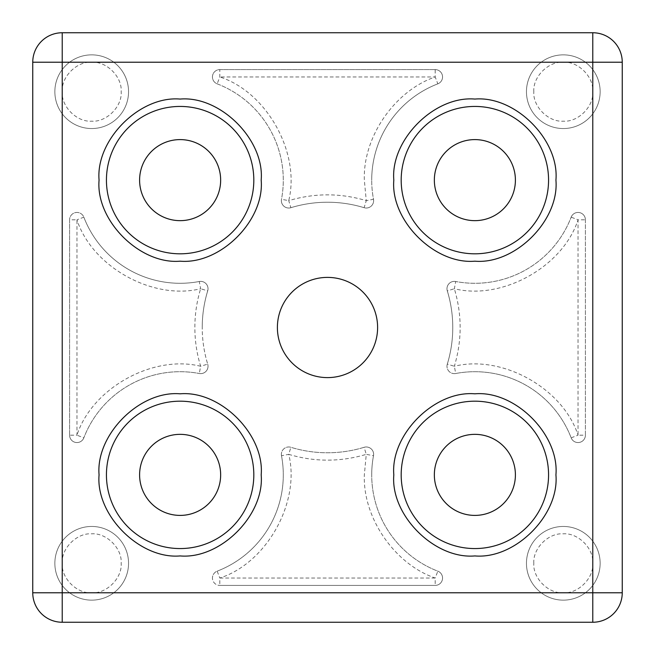 <?xml version="1.0" encoding="UTF-8"?>
<svg xmlns="http://www.w3.org/2000/svg" width="655" height="655" viewBox="0 0 655 655"><rect width="100%" height="100%" fill="white"/><g stroke="black" fill="none" stroke-linecap="round" stroke-linejoin="round"><path stroke-width="0.49" stroke-dasharray="3.27 2.46" d="M371.712 180.125A103.162 103.162 0 0 1 437.835 83.84A7.369 7.369 0 0 0 435.19 69.594A7.369 7.369 0 0 1 437.835 83.84A103.162 103.162 0 0 0 371.712 180.125A103.162 103.162 0 0 1 437.835 83.84L435.19 76.962C394.556 90.906 362.772 137.182 364.344 180.125L366.268 200.651L373.506 199.284A103.162 103.162 0 0 1 371.712 180.125A103.162 103.162 0 0 0 373.506 199.284A7.369 7.369 0 0 1 364.115 207.701A125.269 125.269 0 0 0 290.885 207.701A125.269 125.269 0 0 1 364.115 207.701A7.369 7.369 0 0 0 373.506 199.284A7.369 7.369 0 0 1 364.115 207.701L366.268 200.651C340.42 192.93 314.58 192.93 288.732 200.651L290.885 207.701A7.369 7.369 0 0 1 281.363 200.651A7.369 7.369 0 0 0 290.885 207.701A125.269 125.269 0 0 1 364.115 207.701M371.712 474.875A103.162 103.162 0 0 1 373.506 455.716A7.369 7.369 0 0 0 364.115 447.3A7.369 7.369 0 0 1 373.506 455.716A103.162 103.162 0 0 0 371.712 474.875A103.162 103.162 0 0 1 373.506 455.716L366.268 454.349L364.344 474.875C362.772 517.81 394.547 564.086 435.19 578.038L437.835 571.16A103.162 103.162 0 0 1 371.712 474.875A103.162 103.162 0 0 0 437.835 571.16A7.369 7.369 0 0 1 435.19 585.406L219.81 585.406A7.369 7.369 0 0 1 212.441 578.038A7.369 7.369 0 0 0 219.81 585.406A7.369 7.369 0 0 1 217.165 571.16A7.369 7.369 0 0 0 212.441 578.038A7.369 7.369 0 0 1 217.165 571.16A103.162 103.162 0 0 0 281.494 455.716A103.162 103.162 0 0 1 217.165 571.16L219.81 578.038C266.732 562.981 300.62 502.18 288.732 454.349L281.494 455.716A7.369 7.369 0 0 1 281.363 454.349A7.369 7.369 0 0 0 281.494 455.716A103.162 103.162 0 0 1 217.165 571.16M202.231 327.5A125.269 125.269 0 0 1 207.701 290.885L200.651 288.732C196.795 301.365 194.862 314.285 194.862 327.5C194.862 340.715 196.795 353.635 200.651 366.268L207.701 364.115A125.269 125.269 0 0 1 202.231 327.5A125.269 125.269 0 0 0 207.701 364.115A7.369 7.369 0 0 1 199.284 373.506A103.162 103.162 0 0 0 83.84 437.835A103.162 103.162 0 0 1 199.284 373.506A7.369 7.369 0 0 0 207.701 364.115A7.369 7.369 0 0 1 199.284 373.506L200.651 366.268C152.828 354.38 92.019 388.259 76.962 435.19L83.84 437.835A7.369 7.369 0 0 1 69.594 435.19L69.594 219.81A7.369 7.369 0 0 1 83.84 217.165A7.369 7.369 0 0 0 69.594 219.81A7.369 7.369 0 0 1 83.84 217.165A103.162 103.162 0 0 0 199.284 281.494A103.162 103.162 0 0 1 83.84 217.165L76.962 219.81C92.019 266.732 152.82 300.62 200.651 288.732L199.284 281.494A7.369 7.369 0 0 1 207.701 290.885A125.269 125.269 0 0 0 202.231 327.5A125.269 125.269 0 0 1 207.701 290.885A7.369 7.369 0 0 0 199.284 281.494A103.162 103.162 0 0 1 83.84 217.165M533.825 91.7C532.703 76.864 548.456 61.103 563.3 62.225C578.136 61.103 593.897 76.856 592.775 91.7C593.897 106.536 578.144 122.297 563.3 121.175C548.464 122.297 532.703 106.544 533.825 91.7M526.456 91.7A36.844 36.844 0 0 1 563.3 54.856A36.844 36.844 0 0 1 600.144 91.7A36.844 36.844 0 0 1 563.3 128.544A36.844 36.844 0 0 1 526.456 91.7A36.844 36.844 0 0 1 563.3 54.856A36.844 36.844 0 0 1 600.144 91.7A36.844 36.844 0 0 1 563.3 128.544A36.844 36.844 0 0 1 526.456 91.7A36.844 36.844 0 0 0 563.3 128.544A36.844 36.844 0 0 0 600.144 91.7M62.225 91.7C61.103 76.864 76.856 61.103 91.7 62.225C106.536 61.103 122.297 76.856 121.175 91.7C122.297 106.536 106.544 122.297 91.7 121.175C76.864 122.297 61.103 106.544 62.225 91.7M54.856 91.7A36.844 36.844 0 0 1 91.7 54.856A36.844 36.844 0 0 1 128.544 91.7A36.844 36.844 0 0 1 91.7 128.544A36.844 36.844 0 0 1 54.856 91.7A36.844 36.844 0 0 1 91.7 54.856A36.844 36.844 0 0 1 128.544 91.7A36.844 36.844 0 0 1 91.7 128.544A36.844 36.844 0 0 1 54.856 91.7A36.844 36.844 0 0 0 91.7 128.544A36.844 36.844 0 0 0 128.544 91.7M62.225 563.3C61.103 548.464 76.856 532.703 91.7 533.825C106.536 532.703 122.297 548.456 121.175 563.3C122.297 578.136 106.544 593.897 91.7 592.775C76.864 593.897 61.103 578.144 62.225 563.3M54.856 563.3A36.844 36.844 0 0 1 91.7 526.456A36.844 36.844 0 0 1 128.544 563.3A36.844 36.844 0 0 1 91.7 600.144A36.844 36.844 0 0 1 54.856 563.3A36.844 36.844 0 0 1 91.7 526.456A36.844 36.844 0 0 1 128.544 563.3A36.844 36.844 0 0 1 91.7 600.144A36.844 36.844 0 0 1 54.856 563.3A36.844 36.844 0 0 0 91.7 600.144A36.844 36.844 0 0 0 128.544 563.3M533.825 563.3C532.703 548.464 548.456 532.703 563.3 533.825C578.136 532.703 593.897 548.456 592.775 563.3C593.897 578.136 578.144 593.897 563.3 592.775C548.464 593.897 532.703 578.144 533.825 563.3M526.456 563.3A36.844 36.844 0 0 1 563.3 526.456A36.844 36.844 0 0 1 600.144 563.3A36.844 36.844 0 0 1 563.3 600.144A36.844 36.844 0 0 1 526.456 563.3A36.844 36.844 0 0 1 563.3 526.456A36.844 36.844 0 0 1 600.144 563.3A36.844 36.844 0 0 1 563.3 600.144A36.844 36.844 0 0 1 526.456 563.3A36.844 36.844 0 0 0 563.3 600.144A36.844 36.844 0 0 0 600.144 563.3M220.653 474.875A40.528 40.528 0 0 1 180.125 515.403A40.528 40.528 0 0 1 139.597 474.875A40.528 40.528 0 0 1 180.125 434.347A40.528 40.528 0 0 1 220.653 474.875M515.403 180.125A40.528 40.528 0 0 1 474.875 220.653A40.528 40.528 0 0 1 434.347 180.125A40.528 40.528 0 0 1 474.875 139.597A40.528 40.528 0 0 1 515.403 180.125M220.653 180.125A40.528 40.528 0 0 1 180.125 220.653A40.528 40.528 0 0 1 139.597 180.125A40.528 40.528 0 0 1 180.125 139.597A40.528 40.528 0 0 1 220.653 180.125M515.403 474.875A40.528 40.528 0 0 1 474.875 515.403A40.528 40.528 0 0 1 434.347 474.875A40.528 40.528 0 0 1 474.875 434.347A40.528 40.528 0 0 1 515.403 474.875M377.607 327.5A50.108 50.108 0 0 1 327.5 377.607A50.108 50.108 0 0 1 277.392 327.5A50.108 50.108 0 0 1 327.5 277.392A50.108 50.108 0 0 1 377.607 327.5M290.885 207.701A7.369 7.369 0 0 1 281.494 199.284L288.732 200.651C300.62 152.828 266.741 92.019 219.81 76.962L435.19 76.962L435.19 69.594L219.81 69.594L219.81 76.962L217.165 83.84A7.369 7.369 0 0 1 219.81 69.594A7.369 7.369 0 0 0 217.165 83.84A103.162 103.162 0 0 1 281.494 199.284A7.369 7.369 0 0 0 281.363 200.651A7.369 7.369 0 0 1 281.494 199.284A103.162 103.162 0 0 0 217.165 83.84A7.369 7.369 0 0 1 219.81 69.594L435.19 69.594A7.369 7.369 0 0 1 437.835 83.84M447.3 364.115A7.369 7.369 0 0 0 455.716 373.506A103.162 103.162 0 0 1 571.16 437.835A7.369 7.369 0 0 0 585.406 435.19A7.369 7.369 0 0 1 571.16 437.835A103.162 103.162 0 0 0 455.716 373.506A7.369 7.369 0 0 1 447.3 364.115A125.269 125.269 0 0 0 447.3 290.885A125.269 125.269 0 0 1 447.3 364.115L454.349 366.268L455.716 373.506A103.162 103.162 0 0 1 571.16 437.835L578.038 435.19C562.981 388.268 502.18 354.38 454.349 366.268C462.07 340.42 462.07 314.58 454.349 288.732L447.3 290.885A7.369 7.369 0 0 1 446.98 288.732A7.369 7.369 0 0 0 447.3 290.885A125.269 125.269 0 0 1 447.3 364.115A7.369 7.369 0 0 0 455.716 373.506M447.3 290.885A7.369 7.369 0 0 1 455.716 281.494A7.369 7.369 0 0 0 446.98 288.732A7.369 7.369 0 0 1 455.716 281.494A103.162 103.162 0 0 0 571.16 217.165A103.162 103.162 0 0 1 455.716 281.494L454.349 288.732C502.172 300.62 562.981 266.741 578.038 219.81L571.16 217.165A7.369 7.369 0 0 1 585.406 219.81L585.406 435.19A7.369 7.369 0 0 1 571.16 437.835M290.885 447.3A7.369 7.369 0 0 0 281.363 454.349A7.369 7.369 0 0 1 290.885 447.3A125.269 125.269 0 0 0 364.115 447.3A125.269 125.269 0 0 1 290.885 447.3L288.732 454.349C314.58 462.07 340.42 462.07 366.268 454.349L364.115 447.3A125.269 125.269 0 0 1 290.885 447.3A7.369 7.369 0 0 0 281.494 455.716M106.438 474.875A73.688 73.688 0 0 0 180.125 548.562A73.688 73.688 0 0 0 253.812 474.875A73.688 73.688 0 0 0 180.125 401.188A73.688 73.688 0 0 0 106.438 474.875M401.188 180.125A73.688 73.688 0 0 0 474.875 253.812A73.688 73.688 0 0 0 548.562 180.125A73.688 73.688 0 0 0 474.875 106.438A73.688 73.688 0 0 0 401.188 180.125M106.438 180.125A73.688 73.688 0 0 0 180.125 253.812A73.688 73.688 0 0 0 253.812 180.125A73.688 73.688 0 0 0 180.125 106.438A73.688 73.688 0 0 0 106.438 180.125M401.188 474.875A73.688 73.688 0 0 0 474.875 548.562A73.688 73.688 0 0 0 548.562 474.875A73.688 73.688 0 0 0 474.875 401.188A73.688 73.688 0 0 0 401.188 474.875M62.225 32.75A29.475 29.475 0 0 0 32.75 62.225L32.75 592.775A29.475 29.475 0 0 0 62.225 622.25L592.775 622.25A29.475 29.475 0 0 0 622.25 592.775L622.25 62.225A29.475 29.475 0 0 0 592.775 32.75L62.225 32.75M571.16 217.165A7.369 7.369 0 0 1 585.406 219.81A7.369 7.369 0 0 0 571.16 217.165A103.162 103.162 0 0 1 455.716 281.494M435.19 585.406A7.369 7.369 0 0 0 437.835 571.16A7.369 7.369 0 0 1 435.19 585.406L219.81 585.406L219.81 578.038L435.19 578.038L435.19 585.406M83.84 437.835A7.369 7.369 0 0 1 69.594 435.19A7.369 7.369 0 0 0 83.84 437.835A103.162 103.162 0 0 1 199.284 373.506M585.406 219.81L585.406 435.19L578.038 435.19L578.038 219.81L585.406 219.81M69.594 435.19L69.594 219.81L76.962 219.81L76.962 435.19L69.594 435.19M217.165 83.84A103.162 103.162 0 0 1 281.494 199.284M364.115 447.3A7.369 7.369 0 0 1 373.506 455.716M199.284 281.494A7.369 7.369 0 0 1 207.701 290.885"/><path stroke-width="0.98" d="M253.812 474.875A73.688 73.688 0 0 1 180.125 548.562A73.688 73.688 0 0 1 106.438 474.875A73.688 73.688 0 0 1 180.125 401.188A73.688 73.688 0 0 1 253.812 474.875A73.688 73.688 0 0 0 180.125 401.188A73.688 73.688 0 0 0 106.438 474.875M261.181 474.875C264.669 515.149 220.407 559.419 180.125 555.931C139.859 559.419 95.573 515.158 99.069 474.875C95.581 434.601 139.843 390.331 180.125 393.819C220.391 390.331 264.677 434.592 261.181 474.875M548.562 474.875A73.688 73.688 0 0 1 474.875 548.562A73.688 73.688 0 0 1 401.188 474.875A73.688 73.688 0 0 1 474.875 401.188A73.688 73.688 0 0 1 548.562 474.875A73.688 73.688 0 0 0 474.875 401.188A73.688 73.688 0 0 0 401.188 474.875M555.931 474.875C559.419 515.149 515.158 559.419 474.875 555.931C434.609 559.419 390.323 515.158 393.819 474.875C390.331 434.601 434.592 390.331 474.875 393.819C515.141 390.331 559.427 434.592 555.931 474.875M548.562 180.125A73.688 73.688 0 0 1 474.875 253.812A73.688 73.688 0 0 1 401.188 180.125A73.688 73.688 0 0 1 474.875 106.438A73.688 73.688 0 0 1 548.562 180.125A73.688 73.688 0 0 0 474.875 106.438A73.688 73.688 0 0 0 401.188 180.125M555.931 180.125C559.419 220.399 515.158 264.669 474.875 261.181C434.609 264.669 390.323 220.407 393.819 180.125C390.331 139.851 434.592 95.581 474.875 99.069C515.141 95.581 559.427 139.843 555.931 180.125M253.812 180.125A73.688 73.688 0 0 1 180.125 253.812A73.688 73.688 0 0 1 106.438 180.125A73.688 73.688 0 0 1 180.125 106.438A73.688 73.688 0 0 1 253.812 180.125A73.688 73.688 0 0 0 180.125 106.438A73.688 73.688 0 0 0 106.438 180.125M261.181 180.125C264.669 220.399 220.407 264.669 180.125 261.181C139.859 264.669 95.573 220.407 99.069 180.125C95.581 139.851 139.843 95.581 180.125 99.069C220.391 95.581 264.677 139.843 261.181 180.125M220.653 474.875A40.528 40.528 0 0 1 180.125 515.403A40.528 40.528 0 0 1 139.597 474.875A40.528 40.528 0 0 1 180.125 434.347A40.528 40.528 0 0 1 220.653 474.875M515.403 180.125A40.528 40.528 0 0 1 474.875 220.653A40.528 40.528 0 0 1 434.347 180.125A40.528 40.528 0 0 1 474.875 139.597A40.528 40.528 0 0 1 515.403 180.125M220.653 180.125A40.528 40.528 0 0 1 180.125 220.653A40.528 40.528 0 0 1 139.597 180.125A40.528 40.528 0 0 1 180.125 139.597A40.528 40.528 0 0 1 220.653 180.125M515.403 474.875A40.528 40.528 0 0 1 474.875 515.403A40.528 40.528 0 0 1 434.347 474.875A40.528 40.528 0 0 1 474.875 434.347A40.528 40.528 0 0 1 515.403 474.875M377.607 327.5A50.108 50.108 0 0 1 327.5 377.607A50.108 50.108 0 0 1 277.392 327.5A50.108 50.108 0 0 1 327.5 277.392A50.108 50.108 0 0 1 377.607 327.5M32.75 62.225L32.75 592.775L62.225 592.775L62.225 62.225L32.75 62.225A29.475 29.475 0 0 1 62.225 32.75L592.775 32.75A29.475 29.475 0 0 1 622.25 62.225L622.25 592.775A29.475 29.475 0 0 1 592.775 622.25L62.225 622.25A29.475 29.475 0 0 1 32.75 592.775A29.475 29.475 0 0 0 62.225 622.25L62.225 592.775L622.25 592.775A29.475 29.475 0 0 1 592.775 622.25L592.775 32.75A29.475 29.475 0 0 1 622.25 62.225L62.225 62.225L62.225 32.75A29.475 29.475 0 0 0 32.75 62.225"/></g></svg>
